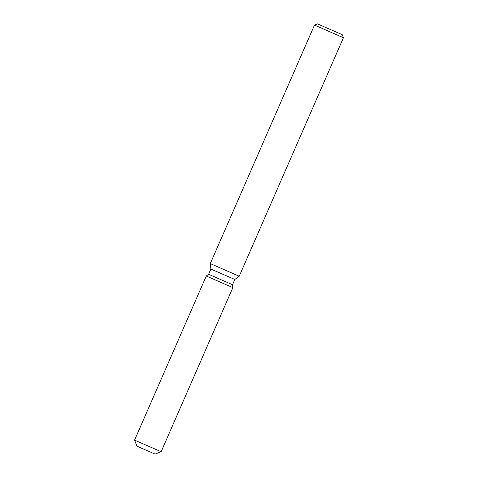 <?xml version="1.0" encoding="UTF-8"?>
<svg xmlns="http://www.w3.org/2000/svg" width="478" height="478" viewBox="0 0 478 478"><rect width="100%" height="100%" fill="white"/><g stroke="black" fill="none" stroke-linecap="round" stroke-linejoin="round"><path stroke-width="0.72" d="M136.947 446.171L155.093 454.1L136.947 446.171L134.575 440.124L206.281 275.997L206.705 276.2L206.281 275.997L208.611 274.276L210.9 269.042L210.29 263.593L314.494 25.083L343.425 37.726L239.221 276.236L210.29 263.593M210.9 269.042L234.812 279.487L232.523 284.727L232.846 287.607L232.523 284.727L208.611 274.276L206.281 275.997M232.846 287.607L206.705 276.2L232.846 287.607L161.14 451.728L134.575 440.124M341.848 34.518L317.517 23.9L341.848 34.518M234.812 279.487L239.221 276.236M342.242 34.703L343.425 37.726M317.517 23.9L314.494 25.083M155.093 454.1L161.14 451.728"/></g></svg>
